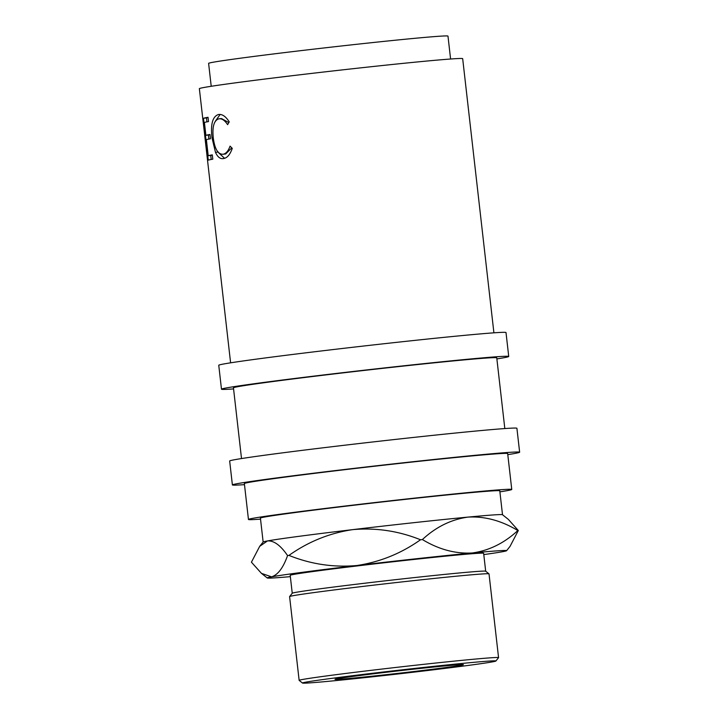 <?xml version="1.0" encoding="UTF-8"?>
<svg xmlns="http://www.w3.org/2000/svg" width="719" height="719" viewBox="0 0 719 719"><rect width="100%" height="100%" fill="white"/><g stroke="black" fill="none" stroke-linecap="round" stroke-linejoin="round"><path stroke-width="1.08" d="M383.02 672.66A64.638 1.213 -6.5 0 1 463.378 664.644A64.638 1.213 -6.5 0 1 415.357 671.339A64.638 1.213 -6.5 0 1 335 679.275A64.638 1.213 -6.5 0 1 383.02 672.66M202.776 118.59L207.647 160.364A132.503 2.49 -6.5 0 0 207.548 160.445L204.582 134.336M203.486 118.249A132.503 2.49 -6.5 0 1 208.025 117.287L208.51 121.583A132.503 2.49 -6.5 0 0 204.412 122.419L205.886 135.307A132.503 2.49 -6.5 0 1 209.984 134.471L210.469 138.767A132.503 2.49 -6.5 0 0 206.371 139.603L208.204 155.708A132.503 2.49 -6.5 0 1 212.303 154.873L212.797 159.169A132.503 2.49 -6.5 0 0 208.258 160.13L203.486 118.249L206.461 117.916A129.492 2.427 -6.5 0 1 208.052 117.53M223.519 158.548C220.32 159.169 217.641 157.102 215.484 152.338L211.988 137.706C210.478 124.108 212.644 116.379 218.477 114.519C222.171 113.944 225.757 116.388 229.244 121.871L227.617 124.657C224.759 120.307 221.838 118.365 218.855 118.833C214.01 120.37 212.15 126.679 213.264 137.778C214.684 148.896 217.929 154.387 223.016 154.252C225.937 153.758 228.291 151.053 230.062 146.137L232.264 148.357C230.098 154.612 227.186 158.009 223.519 158.548L223.088 158.602M225.451 154.001L222.899 154.261L225.649 153.983L231.761 147.853M202.947 120.1L199.361 88.671A132.503 2.49 -6.5 0 1 297.873 75.028A132.503 2.49 -6.5 0 1 462.676 58.67L493.908 332.825M211.215 86.28L208.609 63.38A120.459 2.265 -6.5 0 1 298.16 50.968A120.459 2.265 -6.5 0 1 447.982 36.103L450.588 59.012M233.576 388.916A144.555 2.714 -6.5 0 1 221.479 389.204A144.555 2.714 -6.5 0 1 328.942 374.311A144.555 2.714 -6.5 0 1 508.728 356.471A144.555 2.714 -6.5 0 1 496.883 358.916M221.479 389.204L218.756 365.27A144.555 2.714 -6.5 0 1 326.219 350.378A144.555 2.714 -6.5 0 1 506.005 332.538L508.728 356.471M244.478 484.642A144.555 2.714 -6.5 0 1 232.39 484.93A144.555 2.714 -6.5 0 1 339.853 470.046A144.555 2.714 -6.5 0 1 519.639 452.206A144.555 2.714 -6.5 0 1 507.785 454.642M232.39 484.93L229.667 460.996A144.555 2.714 -6.5 0 1 337.121 446.113A144.555 2.714 -6.5 0 1 516.907 428.272L519.639 452.206M374.833 672.993A97.344 1.824 173.5 0 0 302.492 683.05A97.344 1.824 173.5 0 0 423.545 671.007A97.344 1.824 173.5 0 0 495.894 661.013A97.344 1.824 173.5 0 0 374.833 672.993M302.492 683.05L299.158 680.399A100.354 1.887 -6.5 0 1 299.14 680.363A100.354 1.887 -6.5 0 1 373.745 670.027A100.354 1.887 -6.5 0 1 498.564 657.642A100.354 1.887 -6.5 0 1 498.546 657.687L495.894 661.013M289.604 596.563L292.256 593.229A97.344 1.824 -6.5 0 1 364.614 583.244A97.344 1.824 -6.5 0 1 485.658 571.201L488.992 573.852A100.354 1.887 173.5 0 0 364.2 586.264A100.354 1.887 173.5 0 0 289.604 596.563A100.354 1.887 173.5 0 0 289.595 596.599L299.14 680.363M292.247 593.256L290.197 575.317A97.344 1.824 -6.5 0 1 362.565 565.296A97.344 1.824 -6.5 0 1 483.635 553.279L485.685 571.21M483.788 554.601A120.459 2.265 173.5 0 0 502.302 551.761A120.459 2.265 173.5 0 0 506.589 550.709L510.059 546.35L518.318 530.514L508.297 519.343L502.491 514.723A120.459 2.265 173.5 0 0 468.069 517.096A120.459 2.265 173.5 0 0 352.696 529.633A120.459 2.265 173.5 0 0 267.45 540.94A120.459 2.265 173.5 0 0 263.163 541.991L259.685 546.35L267.45 540.94C273.858 540.445 280.563 545.326 287.564 555.58C283.214 567.848 277.867 574.93 271.539 576.836A120.459 2.265 173.5 0 0 267.261 577.977A120.459 2.265 173.5 0 0 290.35 576.647M502.509 514.741L499.786 490.834A120.459 2.265 173.5 0 0 349.964 505.7A120.459 2.265 173.5 0 0 260.413 518.102L263.145 542.018M260.53 519.136A132.503 2.49 -6.5 0 1 248.45 519.469A132.503 2.49 -6.5 0 1 346.953 505.816A132.503 2.49 -6.5 0 1 511.757 489.468A132.503 2.49 -6.5 0 1 499.903 491.859M248.45 519.469L244.361 483.572A132.503 2.49 -6.5 0 1 342.864 469.92A132.503 2.49 -6.5 0 1 507.668 453.572L511.757 489.468M241.512 458.56L233.45 387.838A132.503 2.49 -6.5 0 1 331.953 374.186A132.503 2.49 -6.5 0 1 496.757 357.837L504.819 428.56M506.589 550.709A120.459 2.265 173.5 0 0 472.167 552.992A120.459 2.265 173.5 0 0 356.786 565.529C333.472 567.588 310.869 564.208 288.957 555.401A138.533 2.597 173.5 0 0 287.564 555.58M288.957 555.401C308.352 541.668 329.599 533.076 352.696 529.633C376.001 527.575 398.614 530.946 420.516 539.762C401.121 553.495 379.875 562.078 356.786 565.529A120.459 2.265 173.5 0 0 271.539 576.836L261.455 573.358L251.425 562.186L259.685 546.35M468.069 517.096C484.885 516.179 501.467 520.655 517.833 530.532C504.244 543.169 489.019 550.655 472.167 552.992C455.352 553.909 438.77 549.433 422.404 539.556C435.993 526.919 451.217 519.433 468.069 517.096M518.318 530.514A138.533 2.597 173.5 0 0 517.833 530.532M422.404 539.556A138.533 2.597 173.5 0 0 420.516 539.762M498.564 657.642L489.019 573.879A100.354 1.887 173.5 0 0 488.992 573.852M215.251 121.358L220.131 114.483M224.553 158.306L218.594 152.734M228.831 122.581L221.488 118.554L218.855 118.833M211.197 159.465L210.73 155.43M208.87 139.064L208.411 135.028M206.91 121.879L206.461 117.916M208.204 155.708L211.17 155.376A129.492 2.427 -6.5 0 1 212.33 155.115M205.886 135.307L208.852 134.974A129.492 2.427 -6.5 0 1 210.011 134.705M211.988 137.706L213.246 137.572M215.484 152.338L218.279 152.042M230.601 362.825L206.191 148.554M267.261 577.977L261.455 573.358"/></g></svg>
